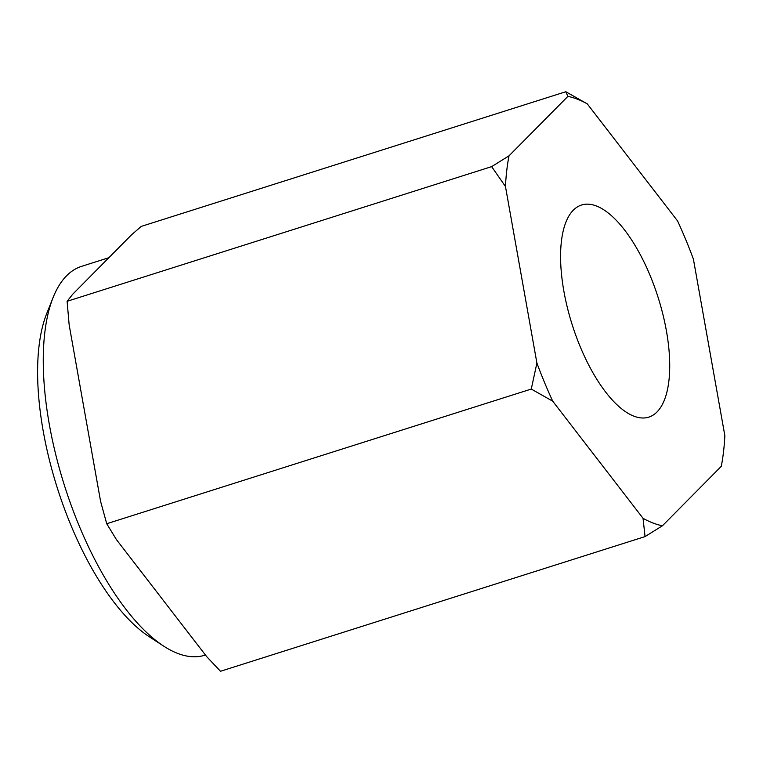 <?xml version="1.0" encoding="UTF-8"?>
<svg xmlns="http://www.w3.org/2000/svg" width="763" height="763" viewBox="0 0 763 763"><rect width="100%" height="100%" fill="white"/><g stroke="black" fill="none" stroke-linecap="round" stroke-linejoin="round"><path stroke-width="1.14" d="M666.414 330.894A111.255 45.074 72.4 0 0 581.511 205.028A111.255 45.074 72.4 0 0 563.895 291.275A111.255 45.074 72.4 0 0 648.788 417.132A111.255 45.074 72.4 0 0 666.414 330.894M587.272 103.863A224.37 90.902 72.4 0 0 577.41 99.19A224.37 90.902 72.4 0 0 567.882 96.376L565.812 91.732L587.272 103.863L677.582 220.965A224.37 90.902 72.4 0 1 693.405 259.124L724.85 435.673A224.37 90.902 72.4 0 1 721.283 466.336L662.427 525.783L645.05 536.599L643.037 518.296L552.727 401.195L531.267 389.063L536.904 363.035L505.459 186.487L491.649 166.63L509.016 155.824L567.882 96.376M108.899 257.684L81.622 266.335A203.969 82.633 72.4 0 0 53.105 297.532A203.969 82.633 72.4 0 0 64.531 485.745A203.969 82.633 72.4 0 0 163.683 646.118A203.969 82.633 72.4 0 0 177.607 653.386A203.969 82.633 72.4 0 0 204.97 655.179L205.447 655.026M565.812 91.732L141.26 226.401L131.579 234.775L102.147 264.494L72.714 294.222L67.106 301.299L69.156 324.885L84.874 413.164L100.602 501.434L106.725 523.733L116.424 539.594L161.575 598.144L206.735 656.695L220.507 671.268L645.05 536.599M53.105 297.532L46.734 313.507A189.138 76.624 72.4 0 0 57.33 488.024A189.138 76.624 72.4 0 0 149.271 636.743L163.683 646.118M106.725 523.733L531.267 389.063M67.106 301.299L491.649 166.63M643.037 518.296A224.37 90.902 72.4 0 0 662.427 525.783M509.016 155.824A224.37 90.902 72.4 0 0 505.459 186.487M536.904 363.035A224.37 90.902 72.4 0 0 552.727 401.195"/></g></svg>
